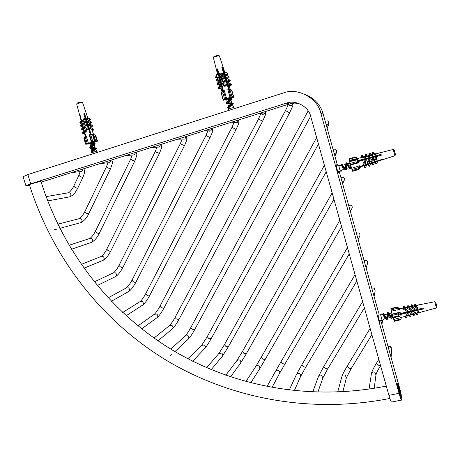 <?xml version="1.0" encoding="UTF-8"?>
<svg xmlns="http://www.w3.org/2000/svg" width="460" height="460" viewBox="0 0 460 460"><rect width="100%" height="100%" fill="white"/><g stroke="black" fill="none" stroke-linecap="round" stroke-linejoin="round"><path stroke-width="0.69" d="M380.817 320.62L399.257 386.733C401.085 393.139 402.5 401.436 401.499 400.039C400.896 399.24 400.068 396.986 399.033 393.288L320.89 113.407C318.004 98.29 297.367 87.13 283.423 92.96L27.841 174.581L23.08 176.715M338.284 172.644L339.44 172.31L338.405 172.81C337.761 172.264 335.817 164.967 336.289 164.95L337.272 164.53L323.156 113.942L320.89 113.407M380.253 320.752L379.96 321.96C379.408 321.528 377.752 315.031 377.947 314.226L378.356 311.799L339.44 172.31M397.463 383.945L397.659 383.657C398.458 384.261 400.93 394.065 400.827 395.985L400.631 396.307C399.832 395.726 397.319 385.733 397.463 383.945M304.342 94.076C314.306 98.037 320.58 104.656 323.156 113.942M298.735 103.437L294.584 103.092L290.047 103.782L41.17 182.137M29.428 184.874L29.348 184.77C29.618 184.247 38.002 181.855 40.4 181.573L41.026 181.683M29.566 185.317C26.962 185.874 25.731 186.001 25.886 185.69L30.716 183.804L286.304 103.166C295.429 99.4 308.844 106.697 310.736 116.535L388.907 395.381C389.942 399.067 390.793 401.304 391.448 402.092L391.724 402.04M386.164 318.464L384.284 316.946L382.605 314.795M415.84 310.092L415.575 310.741M413.942 311.127L413.362 310.385M410.878 310.983L410.728 311.874M409.084 312.254L408.52 311.552M406.048 312.15L405.898 312.995M404.231 313.386L403.696 312.714M401.223 313.312L401.08 314.122M391.903 313.519L391.408 316.67M390.96 317.342L387.372 314.03L386.636 317.791M382.605 314.519L382.703 313.835L384.692 317.159L386.618 319.631L387.044 319.418M387.372 318.188L387.36 314.042M387.36 313.415L387.458 312.731L391.402 318.51L391.834 318.297M392.133 317.066L392.19 315.284M401.758 313.961L401.758 313.179M403.949 312.65L404.346 313.358M406.565 312.84L406.565 312.024M408.785 311.489L409.199 312.231M411.389 311.719L411.389 310.862M413.638 310.322L414.069 311.092M382.858 319.901L382.835 320.459L382.065 320.355M382.835 320.459L383.128 319.752M383.214 314.318L383.306 313.703C383.542 312.852 385.969 319.297 387.234 319.487L388.022 317.383L387.981 314.335M387.97 313.156L388.067 312.587C388.332 311.713 390.781 318.199 392.012 318.372L392.713 317.187M399.809 313.789L400.119 314.341M402.368 313.818L402.373 313.036M404.564 312.507L404.961 313.214M407.169 312.702L407.18 311.874M409.406 311.339L409.82 312.087M412.005 311.575L412.005 310.713M414.259 310.172L414.696 310.948M383.715 315.255L384.209 314.801L387.32 318.188L388.211 316.606L388.424 314.91M388.533 314.203L388.999 313.697L392.104 317.066L392.598 316.773M400.303 313.565L400.804 314.186M402.477 313.795L402.621 312.972M405.093 312.38L405.634 313.059M407.296 312.673L407.445 311.811M409.917 311.213L410.487 311.926M412.131 311.546L412.281 310.649M414.765 310.051L415.351 310.793M382.076 320.338L380.627 314.686M383.945 314.853L384.922 318.757L384.284 316.946M416.001 310.644L415.759 309.81M95.03 148.931L95.697 149.063L95.335 149.644L91.712 152.455M86.652 122.331L87.141 122.4M87.302 122.935L86.756 123.366M88.05 126.782L88.487 126.845M88.653 127.391L88.159 127.788M89.441 131.221L89.838 131.284M90.005 131.842L89.568 132.204M90.2 142.755L89.838 143.491L90.401 144.072L92.954 144.457M93.604 144.526L94.248 144.848M94.156 145.055L91.183 147.93L91.741 148.494L93.564 148.816M91.632 152.726L91.281 152.306C92.132 151.196 93.719 150.109 96.048 149.04L96.594 148.499L95.95 148.43M94.84 148.482L90.258 148.304L89.924 147.873C90.798 146.74 92.397 145.642 94.708 144.595L95.249 144.072L94.559 144.014M93.46 144.066L88.918 143.888L88.602 143.33M89.459 131.87L89.941 131.623M89.688 130.784L89.125 130.824M88.05 127.437L88.584 127.167M86.635 123.004L87.233 122.699M91.333 152.111L91.465 151.139L96.422 147.936M91.724 151.622L92.259 150.535L95.168 147.884L91.189 147.982M89.982 147.677L90.137 146.682L95.082 143.508L88.717 143.301M90.856 134.648L90.43 134.676M89.28 131.307L89.769 131.054M89.516 130.22L88.947 130.255M87.871 126.874L88.412 126.598M86.457 122.435L87.061 122.13M86.819 121.354L86.129 121.4M94.277 144.952L95.168 147.884L91.494 147.263M90.833 146.809L91.27 145.797L93.823 143.451L90.056 142.807M90.792 134.435L90.252 134.355M89.159 130.927L89.614 130.554M89.447 129.996L88.837 129.915M87.757 126.511L88.262 126.103M87.837 124.706L87.573 125.241L88.096 125.551L87.423 125.471M86.348 122.09L86.911 121.647L86.273 121.848M86.75 121.112L86.008 121.026L86.785 121.227M97.422 152.363L96.853 151.133L91.735 152.691M94.777 148.534L91.666 149.546M85.704 120.066L86.348 119.801M86.273 119.537L85.566 119.64M340.486 171.097L341.377 170.522M344.735 168.912L341.078 165.416L338.985 165.439M370.984 158.039L370.467 157.487M366.074 159.384L365.602 158.884M361.169 160.724L360.755 160.281M360.128 160.465L359.996 161.04M350.324 164.381L349.979 166.825M349.537 167.538L345.862 164.358L345.201 168.21M341.09 165.071L341.176 164.375L345.195 170.062L345.644 169.838M345.949 168.561L345.868 164.352L342.47 165.33L345.874 168.567L346.771 166.899L346.949 165.192M345.851 163.743L345.949 163.012L349.979 168.688C350.589 168.647 350.848 167.572 350.75 165.468M360.266 160.971L360.243 160.431M361.422 160.091L361.686 160.58M366.281 158.689L366.585 159.246M369.926 158.332L369.915 158.01M371.157 157.286L371.496 157.901M341.262 170.614L341.24 171.246L340.429 171.108M341.24 171.246L341.728 170.303M341.699 164.858L341.768 164.226C341.964 163.265 344.505 169.694 345.805 169.889C346.322 169.918 346.587 169.171 346.593 167.653L346.501 164.628M346.466 163.432L346.547 162.857C346.765 161.862 349.318 168.314 350.589 168.515L351.302 167.302M360.881 160.799L360.858 160.252M362.037 159.913L362.313 160.408M366.902 158.51L367.212 159.074M370.547 158.159L370.524 157.469M371.778 157.107L372.123 157.728M342.234 165.824L342.47 165.33M347.047 164.467L347.472 163.904L350.664 167.187L351.17 166.882M362.158 159.879L362.589 160.333M366.212 159.344L366.361 158.665M367.005 158.481L367.494 158.993M371.047 158.021L371.214 157.268M371.875 157.078L372.41 157.653M343.028 167.428L343.338 169.314L340.429 171.068C339.52 168.981 339.008 167.083 338.893 165.376L338.951 165.405M342.372 165.491L342.953 167.175M344.115 169.073L343.321 169.297L342.556 167.112M373.836 157.262L373.681 156.555M230.218 99.624L230.886 99.826L230.385 100.59L227.729 103.235L228.258 103.845L232.254 104.535L228.436 108.1M228.907 98.641L224.664 99.895L225.854 99.394L225.187 99.308L225.774 98.957L224.52 99.182L226.412 98.687L226.912 99.176L229.563 99.567M219.391 75.52L219.012 75.526M228.436 108.468L227.792 107.864C228.735 106.651 230.397 105.478 232.771 104.345L233.3 103.793L226.722 103.655L226.429 103.189C227.401 101.942 229.068 100.763 231.432 99.647L231.961 99.113L225.538 99.067M234.347 108.635L233.979 107.37L228.447 108.934L228.43 107.91L227.619 107.266L233.134 103.195L231.719 103.189C228.683 103.592 226.861 103.396 226.257 102.591L226.677 101.924L231.788 98.515L226.441 98.676M227.522 84.755L227.734 84.456M225.837 80.241L226.418 79.85M228.43 106.99L229.028 105.817M228.011 106.622L231.84 103.149L230.517 102.885C228.706 102.89 227.648 102.557 227.338 101.884L227.78 101.05M226.677 101.924L230.494 98.469L228.028 98.129M228.867 110.383L228.47 109.008M229.937 105.001L228.419 105.679M229.454 105.541L232.254 104.535M358.248 168.82L359.709 166.043L359.496 167.796L360.059 166.934L360.312 167.354L358.627 169.567L358.248 168.82L352.251 170.533L351.641 168.291L359.645 165.772L359.875 166.411M358.581 169.527L352.596 171.235L352.251 170.533M358.122 160.58L357.27 160.517L357.489 161.402L358.334 161.466L358.673 162.656L357.207 162.547L356.074 161.736L355.643 159.959L356.19 159.292L357.88 159.401L358.122 160.58L357.339 160.804M349.6 161.259L349.634 161.696L355.643 159.959M356.074 161.736L350.06 163.472L349.634 161.696M357.914 158.384L355.39 157.021M349.428 158.746L349.462 159.177L356.23 157.216M350.06 163.472L350.382 164.513L357.207 162.547M395.1 153.445L394.168 149.914L395.312 153.962M395.324 154.008L395.14 153.433M394.645 151.857L394.438 151.064M372.905 154.594L372.272 153.013L375.245 154.606L375.699 153.939L375.941 154.548L375.44 155.106L372.353 154.738M369.449 155.468L368.799 153.899L372.025 155.635L372.56 154.847L372.784 155.405L372.203 156.072C370.679 155.388 369.788 155.181 369.524 155.451L368.661 155.67M368.742 157.073L369.115 155.917L369.317 156.406L368.742 157.073C367.115 156.325 366.16 156.089 365.878 156.371L364.492 156.722M361.709 157.423L361.031 155.882L364.803 157.929L365.32 157.17L365.493 157.573L364.935 158.24C363.141 157.389 362.095 157.107 361.784 157.406L355.971 159.022M357.88 158.315L349.749 160.379L349.738 161.155M357.345 160.822L381.087 154.33L381.317 155.221L358.346 161.494M358.455 161.748L358.725 162.771L350.618 165.002L351.641 168.291M359.887 166.508L363.664 165.295L364.458 165.68L364.947 164.887L367.707 164.001L368.523 164.392L369.023 163.576L371.306 162.846L372.134 163.237L372.634 162.414L374.716 161.748L375.423 162.087L375.849 161.385L382.49 159.252L382.628 159.62L376.654 161.644M364.458 165.68L363.739 164.053L362.94 163.674L365.28 159.85L366.246 160.626L364.947 164.887M369.955 159.275L367.827 162.76L367.005 162.363L369.133 158.884L369.955 159.275L370.156 159.764L369.023 163.576M373.44 158.343L371.456 161.598L370.622 161.201L372.606 157.952L373.44 158.343L373.664 158.901L372.634 162.414M376.585 157.441L374.762 160.436L374.049 160.097L375.877 157.107L376.585 157.441L376.82 158.05L375.849 161.385M375.992 161.748L375.567 162.449L376.222 164.076L375.521 163.743L374.865 162.11L373.468 162.667M372.784 162.782L372.284 163.599L372.956 165.22L372.128 164.824L371.456 163.208L369.892 163.823M369.179 163.938L368.678 164.755L367.862 164.358L365.861 165.129M365.102 165.243L364.619 166.037L365.326 167.641L364.538 167.256L363.825 165.657L359.616 167.003M365.113 159.643L364.372 159.24M365.89 159.033L366.056 159.39M369.115 158.55L368.299 158.108M369.662 157.791L369.955 157.947L369.644 158.407M372.675 157.579L371.795 157.102M373.089 156.733L373.382 156.889L372.968 157.498M375.452 156.331L375.107 156.147M375.458 156.043L375.906 156.285L376.211 155.831L376.274 156.32M364.705 159.143L365.459 159.551M365.257 158.987L365.499 159.539M364.429 159.833L363.872 159.384M365.556 159.522L366.005 158.769M365.32 157.17L361.548 155.123L361.031 155.882M368.638 158.01L369.276 158.355L369.081 157.883M369.276 158.355L369.725 157.699M369.115 155.917L365.671 154.054L365.142 154.83L365.803 156.394M363.664 165.295L362.94 163.674M372.14 157.004L372.703 157.303L373.094 156.728M372.531 156.889L372.703 157.303M365.326 167.641L367.103 164.726M366.079 160.23L363.739 164.053M372.56 154.847L369.334 153.111L368.799 153.899M367.827 162.76L368.523 164.392M367.005 162.363L367.707 164.001M368.678 164.755L369.368 166.365L371.168 163.415M375.774 155.957L375.906 156.285M375.699 153.939L372.726 152.34L372.272 153.013M371.456 161.598L372.134 163.237M371.306 162.846L370.622 161.201M372.956 165.22L374.762 162.254M374.762 160.436L375.423 162.087M374.716 161.748L374.049 160.097M376.222 164.076L377.965 161.218M364.803 157.929L364.935 158.24M365.142 154.83L368.586 156.693M369.955 157.947L370.099 158.286M368.402 158.746L367.787 158.257M372.025 155.635L372.203 156.072M373.382 156.889L373.56 157.337M371.945 157.78L371.272 157.251M375.245 154.606L375.44 155.106M376.498 155.986L376.631 156.32M357.449 161.236L381.11 154.416M364.619 166.037L363.825 165.657M367.862 164.358L368.552 165.974L369.368 166.365M372.284 163.599L371.456 163.208M375.567 162.449L374.865 162.11M359.576 167.072L360.059 166.934M377.062 160.994L382.547 159.424M360.145 166.992L360.312 167.354M349.749 160.379L349.462 159.177M350.618 165.002L350.382 164.513M357.88 159.401L358.104 160.304M233.283 96.657L233.674 97.232L229.994 98.434M230.362 90.861L227.849 89.545L230.138 89.809L229.454 89.315L230.299 89.131L231.834 90.35L230.362 90.861L232.047 96.721L230.069 97.416L227.849 89.545M231.696 90.637L233.375 96.485L232.047 96.721M222.766 91.298L222.467 92.086L223.111 91.81L223.41 91.022L224.284 90.603L223.767 91.965L222.893 93.081L221.358 93.593L221.933 91.62L222.766 91.298L222.939 91.879M229.517 98.595L223.249 100.303L224.325 99.826L223.962 99.653L224.244 99.435L223.094 99.59L221.611 93.627M222.893 93.081L224.583 98.934L223.301 99.475M221.484 94.012L221.542 94.386M233.375 96.485L232.507 96.985L232.846 97.158L232.547 97.382L233.444 97.227M224.583 98.934L225.682 98.612L223.767 91.965M218.04 55.303L214.532 56.292M222.49 68.241L222.105 68.419M218.96 74.048L218.598 74.1M218.897 73.807L217.821 69.713L217.356 69.788M217.344 77.659L216.096 77.849L217.062 74.796L216.545 74.399L217.649 74.238L217.971 74.664L218.166 76.659M218.35 80.989L216.976 81.196L218.028 77.884L217.419 77.418L218.437 77.268L218.828 77.769L219.006 79.982M219.73 81.092L219.04 81.201L218.431 80.736L219.322 80.598L219.73 81.092L219.891 83.49M221.116 88.36L218.948 88.717L220.202 84.841L219.604 84.387L220.34 84.272L220.765 84.749L220.886 87.44M222.968 91.868L217.011 69.161L217.649 68.868L218.92 73.715M219.017 74.089L219.753 76.895M219.845 77.24L220.656 80.322M220.719 80.569L221.628 84.042M221.703 84.318L223.451 90.994M224.284 90.603L226.596 98.446L230.069 97.416M228.729 89.424L227.579 85.773L227.809 84.951L227.188 84.531L226.343 81.857L226.579 81.012L225.94 80.586L225.245 78.378L225.486 77.527L224.842 77.096L224.21 75.089L224.411 74.359L223.865 73.997L221.852 67.614L222.525 67.516L224.537 73.899L224.894 72.709L219.46 56.011C218.81 55.608 217.051 55.982 214.182 57.126L213.382 57.684C213.63 56.747 213.877 56.476 214.124 56.873M227.809 84.951L224.785 85.439L224.555 86.261L221.576 84.232L221.8 83.409L227.188 84.531M220.84 79.649L223.548 81.489L223.313 82.334L220.605 80.494L220.84 79.649L221.731 79.517L225.94 80.586M219.92 76.279L222.444 77.987L222.209 78.838L219.684 77.136L219.92 76.279L220.938 76.13L224.842 77.096M219.046 73.249L221.369 74.807L221.168 75.538L218.851 73.974L219.046 73.249L220.156 73.088L223.865 73.997M224.537 73.899L225.084 74.261L228.097 73.818L227.895 74.543L224.882 74.986L225.515 76.992L225.883 75.756L225.601 74.882M225.515 76.992L226.153 77.424L229.166 76.969L228.925 77.815L225.917 78.275L226.613 80.477L226.998 79.189L226.665 78.16M226.613 80.477L227.251 80.908L227.016 81.754L227.855 84.421L228.263 83.07L227.792 81.627M227.855 84.421L228.476 84.847L231.478 84.358L231.248 85.175L228.246 85.663L229.586 89.901M226.521 99.274L226.349 98.699M219.604 84.387L218.362 88.262L218.948 88.717M227.338 101.884L226.418 98.687L230.926 97.273M218.431 80.736L217.304 84.272L217.908 84.738L219.581 84.473M227.579 85.773L224.555 86.261M219.621 77.648L219.937 77.602M231.478 84.358L228.051 82.42M221.8 83.409L224.785 85.439M226.964 83.818L226.418 81.604M217.419 77.418L216.367 80.73L216.976 81.196M223.548 81.489L226.579 81.012M223.313 82.334L226.343 81.857M227.251 80.908L230.253 80.442L227.55 78.62L226.849 78.729M225.716 79.873L225.365 77.953M219.351 76.716L219.546 76.107M218.73 74.554L219.127 74.497M216.545 74.399L215.579 77.452L216.096 77.849M222.444 77.987L225.486 77.527M225.245 78.378L222.209 78.838M224.376 75.618L224.681 75.572M229.166 76.969L226.648 75.279L225.768 75.411M224.618 76.395L224.986 76.636L224.606 75.584M221.369 74.807L224.411 74.359M224.21 75.089L221.168 75.538M228.097 73.818L225.785 72.272L224.796 72.415M223.646 73.301L224.112 73.612L222.525 67.516M223.428 72.611L223.813 72.559M220.202 84.841L220.765 84.749M217.908 84.738L219.04 81.201M218.028 77.884L218.828 77.769M217.062 74.796L217.971 74.664M223.244 90.195L217.011 69.161M225.854 99.394L225.733 98.975M228.476 84.847L228.246 85.663M227.016 81.754L230.017 81.282L230.253 80.442M226.153 77.424L225.917 78.275M225.084 74.261L224.882 74.986M228.005 87.13L227.596 85.704M229.62 89.895L229.454 89.315M230.972 97.411L231.621 97.503L231.023 97.859L232.26 97.641L231.616 97.911L230.38 98.129L230.213 97.549M223.738 72.571L222.542 68.16M230.38 98.129L229.724 98.371M231.023 97.859L230.862 97.296M226.642 82.645L226.377 81.736M225.567 78.924L225.325 78.085M226.596 98.446L225.682 98.612M400.85 319.102L394.07 320.672L394.277 321.27L400.303 319.878L401.724 317.383M398.222 313.973L398.826 312.829L400.096 312.259L400.395 313.524L423.2 308.016L423.453 308.959L399.878 314.628L400.648 314.456L401.039 315.681L399.47 316.33L398.739 315.836L398.222 313.973L392.213 315.37L392.046 314.128L400.096 312.196L400.355 313.214M400.648 314.456L399.918 314.784L399.659 313.852L400.395 313.524M398.739 315.836L392.731 317.233L392.213 315.37M399.412 308.66L398.486 308.344L399.435 309.172L397.854 308.263L396.853 307.51L396.951 307.079L399.481 308.418L399.148 308.723M390.954 308.499L396.888 307.102L390.954 308.493M396.853 307.51L390.885 308.913L390.931 308.505M390.885 308.913L391.08 309.862L397.854 308.263M392.731 317.233L392.943 317.843L399.418 316.33M436.477 305.296L436.068 303.41M435.741 302.329L436.546 305.279M436.551 305.578L436.327 304.744M399.222 308.769L403.259 307.964L403.748 307.217L404.553 307.705L407.347 307.148L407.853 306.383L408.681 306.883L410.993 306.423L411.499 305.647L412.338 306.159L414.448 305.739L414.88 305.078L415.593 305.509L422.315 304.169L415.598 305.71L417.973 308.05L414.909 306.193L414.477 306.86L417.536 308.712L417.973 308.05M414.909 306.193L414.885 305.279L414.454 305.94L412.344 306.36L414.834 308.786L411.51 306.768L410.998 307.55L414.322 309.568L414.834 308.786M411.51 306.768L411.504 305.848L410.993 306.63L408.681 307.09L411.395 309.666L407.836 307.504L407.33 308.28L407.347 307.355L404.547 307.912L407.606 310.718L403.702 308.344L403.213 309.097L407.111 311.472L407.606 310.718M404.547 307.912L403.736 307.418L403.253 308.171L399.429 308.93M399.447 308.965L399.51 309.459L391.431 311.121L392.046 314.128M393.081 317.814L393.72 319.407L401.775 317.394M405.467 317.273L405.49 316.302L407.669 313.306L408.491 313.927L406.289 317.722L405.467 317.273L407.669 313.306M409.509 315.226L411.516 312.524L412.361 312.915L410.354 316.652L409.509 316.192L409.509 315.226M413.109 315.226L413.091 314.266L414.983 311.753L415.846 312.466L413.96 315.692L413.109 315.226L414.983 311.753M416.524 314.312L416.484 313.352L418.243 311.063L418.985 311.736L417.249 314.709L416.524 314.312L418.243 311.063M403.253 308.171L403.213 309.097M403.736 307.418L403.702 308.344M403.259 307.964L403.782 306.303L403.748 307.217M403.782 306.303L405.709 307.475M407.836 307.504L407.847 306.584L407.347 307.355M407.853 306.383L407.865 305.474L409.82 306.659M407.347 307.148L407.865 305.474M407.508 312.622L407.692 311.753M407.341 312.38L407.681 311.753M407.686 312.323L408.02 312.501M407.721 311.742L408.503 312.392M408.681 307.09L407.847 306.584M410.993 306.63L410.998 307.55M411.499 305.647L411.493 304.744L413.459 305.934M410.993 306.423L411.493 304.744M411.085 311.788L411.504 311L411.51 311.581M412.344 306.36L411.504 305.848M411.504 311L412.01 311.311M414.454 305.94L414.477 306.86M414.88 305.078L414.851 304.175L416.691 305.291M414.448 305.739L414.851 304.175M414.943 310.287L415.593 310.678M415.598 305.71L414.885 305.279M407.33 308.28L410.889 310.437L411.395 309.666M407.669 313.484L408.491 313.927M409.509 316.192L411.516 312.737L412.361 313.197M414.989 312.001L415.846 312.466M418.255 311.345L418.985 311.736M399.815 314.416L423.441 308.913M400.775 314.726L401.039 315.681M391.431 311.121L391.08 309.862M399.51 309.459L399.435 309.172M394.07 320.672L393.72 319.407M90.637 143.6L88.228 143.905M95.801 135.717L93.46 134.142L95.898 141.49L94.518 141.53L94.984 141.254L92.816 141.691L91.132 136.143L89.941 135.712L89.194 134.797L90.344 134.573L83.726 113.844L84.571 113.666L91.35 134.97M95.139 134.987L97.031 141.226L97.508 141.18L91.776 143.112M89.941 135.712L91.856 142.008L92.816 141.691M91.367 134.97L91.189 134.383L92.287 134.096L93.138 135.165L92.822 135.757L91.132 136.143M91.189 134.383L91.62 134.906L90.781 135.102L90.344 134.573M85.347 136.298L85.221 136.925L86.077 135.821L85.336 137.224L83.956 138.655L84.968 136.499L85.422 136.545M88.274 144.072L85.646 144.198L84.002 138.644M84.605 138.282L86.29 143.813L85.686 144.17M86.29 143.813L87.251 143.503L85.336 137.224M80.81 101.959L77.493 102.931M83.921 113.988L84.611 114.068M83.777 114.017L84.468 113.873L83.99 114.201M84.68 114.293L83.915 114.454M85.456 136.476L84.456 132.756L83.731 132.273L84.134 131.56L83.444 128.99L82.696 128.495L83.11 127.765L82.541 125.643L81.794 125.143L82.213 124.407L81.69 122.481L81.052 122.055L81.409 121.428L79.758 115.287L80.057 115.08L81.707 121.227L84.226 118.283L82.702 120.951L83.346 121.377L84.864 118.709L84.226 118.283M84.007 131.083L84.134 131.56M82.995 127.316L83.11 127.765M82.099 123.993L82.213 124.407M81.305 121.032L81.409 121.428M82.702 120.951L81.351 121.854L81.989 122.279L82.512 124.212L85.1 121.152L83.45 124.056L84.203 124.562L85.853 121.659L85.1 121.152M83.45 124.056L82.093 124.947L82.84 125.448L83.415 127.57L86.129 124.309L84.358 127.431L85.106 127.926L83.743 128.8L84.433 131.37L87.343 127.799L85.393 131.232L86.123 131.715L88.067 128.282L87.343 127.799M84.433 131.37L84.03 132.083L84.755 132.566L85.698 136.074M86.077 135.821L88.4 143.238L91.436 142.249L89.194 134.797M93.466 134.165L92.178 130.703C92.086 130.048 91.235 129.162 89.625 128.041L90.24 127.155L93.869 129.335L93.512 130.059L89.625 128.041M91.155 127.702L88.636 124.556L88.912 123.872L89.32 123.613L92.621 125.603L92.253 126.345L90.965 127.155M89.867 123.947L87.693 121.417L87.963 120.738L88.423 120.434L91.505 122.297L91.137 123.044L88.05 121.181L87.693 121.417M88.74 120.629L86.831 118.473L87.055 117.904L87.555 117.57L90.39 119.289L90.074 119.922L87.239 118.203L86.831 118.473M89.487 143.52L87.262 143.641L93.667 141.64L93.081 141.973L95.887 141.737L94.334 142.1L94.231 141.778M81.219 119.41L79.758 115.287M84.755 132.566L86.123 131.715M84.03 132.083L85.393 131.232M84.456 132.756L83.105 133.595L82.38 133.118L83.731 132.273M82.38 133.118L83.777 130.657M88.855 128.041L88.504 128.743L89.194 129.156M86.905 121.624L86.681 122.078L87.124 122.348M84.358 127.431L83.001 128.305L83.743 128.8M82.696 128.495L81.357 129.358L82.771 126.868M83.444 128.99L82.093 129.852L81.357 129.358M88.975 128.449L88.504 128.743M89.332 129.616L88.602 129.179M89.556 130.364L89.165 130.243M88.4 128.535L88.717 128.317M83.415 127.57L83.001 128.305M92.224 130.847L93.512 130.059M82.84 125.448L84.203 124.562M81.794 125.143L80.454 126.023L81.874 123.521M82.541 125.643L81.201 126.517L80.454 126.023M87.573 125.241L87.935 125.011M88.239 126.017L87.446 125.54M82.512 124.212L82.093 124.947M87.36 125.258L87.636 124.695L87.256 124.942M81.989 122.279L83.346 121.377M81.052 122.055L79.718 122.946L81.087 120.554M81.69 122.481L80.35 123.372L79.718 122.946M89.844 123.872L91.137 123.044M86.98 121.883L86.681 122.078M87.268 122.814L86.555 122.383M87.498 123.579L86.785 123.349M81.707 121.227L81.351 121.854M86.394 122.239L86.745 121.538M88.872 120.71L90.074 119.922M86.578 120.554L85.778 120.296M85.106 127.926L86.877 124.809L86.129 124.309M89.884 127.874L90.24 127.155M92.253 126.345L88.952 124.355L89.32 123.613M88.636 124.556L88.952 124.355M88.05 121.181L88.423 120.434M87.239 118.203L87.555 117.57M90.982 135.056L84.571 113.666M90.148 143.583L89.826 143.56M84.002 114.712L84.732 114.465M90.884 143.008L90.758 142.583M94.334 142.1L91.419 143.077M88.4 143.238L87.251 143.503M91.856 142.008L91.436 142.249M97.031 141.226L95.898 141.49M398.469 389.154L398.952 388.913L398.866 391.287M398.452 389.643L398.532 387.418L397.48 384.456M400.246 395.623L398.952 388.913M30.716 183.804L27.841 174.581M399.033 393.288L388.907 395.381M286.304 103.166L289.449 103.966M68.787 197.012L69.897 196.805C71.294 195.575 71.271 194.281 69.816 192.918L67.942 192.849L46.103 196.627M47.719 200.922L69.897 196.805C74.779 194.436 75.474 191.831 77.797 188.042C77.366 188.301 76.389 188.031 74.865 187.231L73.767 186.133L78.913 175.271L80.115 171.626M77.797 188.042L82.955 177.203C82.53 177.439 81.558 177.157 80.028 176.352L78.913 175.271M82.978 168.975L81.886 171.425L80.621 171.568M80.069 222.841L81.075 222.571C82.369 221.34 82.311 220.07 80.902 218.77L78.913 218.747L57.81 224.181M88.763 213.67L88.757 213.687C88.326 213.975 87.365 213.727 85.876 212.945L84.761 211.778L106.536 166.618L107.853 162.817M59.852 228.321L81.075 222.571C84.617 220.42 87.176 217.459 88.757 213.687L110.572 168.602C110.181 168.803 109.233 168.504 107.72 167.704L106.536 166.618M111.004 160.149L109.9 162.621L108.485 162.76M374.187 388.32L375.969 374.917L374.883 372.278C373.284 371.64 372.14 372.019 371.444 373.422L371.341 374.112M376.061 374.457C376.757 372.353 378.229 369.449 380.466 365.757L378.367 365.165C377.033 364.314 376.389 363.67 376.441 363.233C373.71 367.747 372.042 371.139 371.444 373.422L369.052 389.114M388.142 346.897L390.557 346.966L391.667 349.594L391.075 357.397M342.867 391.782L346.351 377.982L345.316 375.233C343.821 374.607 342.717 374.934 341.998 376.222L341.872 376.677M346.455 377.631L351.101 368.73L348.95 368.167L347.133 366.258C344.477 370.708 342.763 374.032 341.998 376.222L337.686 392.041M90.879 242.598L91.799 242.288C93.012 241.052 92.931 239.809 91.546 238.556L89.47 238.573L69.057 245.272M71.432 249.257L91.799 242.288C95.036 240.206 97.531 237.21 99.297 233.312L99.297 233.312C98.865 233.623 97.922 233.392 96.456 232.622L95.329 231.397L130.732 159.033L132.164 155.083M99.297 233.312L134.774 161.063L131.98 160.12L130.732 159.033M135.562 152.415L134.446 154.905L132.882 155.026M317.86 392.207L322.747 378.212L321.753 375.377C320.344 374.768 319.269 375.061 318.527 376.263L323.771 366.482L325.502 368.362L327.704 368.903L364.372 307.878M371.726 288.052L374.141 288.081L375.187 290.95L374.055 296.384M102.568 260.515L103.402 260.17C104.541 258.94 104.437 257.715 103.08 256.507L100.918 256.565L81.248 264.414M83.933 268.232L103.402 260.17C105.915 258.658 108.353 255.639 110.716 251.114C110.296 251.442 109.365 251.223 107.922 250.47L106.772 249.188C105.029 252.517 103.264 254.886 101.47 256.289M110.716 251.114L159.407 153.387L156.676 152.404L155.365 151.323L106.772 249.188M160.569 144.543L159.447 147.05L157.705 147.142M294.302 390.701L300.622 376.435L300.639 375.021L299.586 373.721C298.252 373.123 297.206 373.382 296.453 374.509L301.789 364.906L303.445 366.758L305.693 367.287L356.828 280.962M364.073 260.607L366.488 260.619C367.586 261.361 367.919 262.361 367.488 263.62L366.125 267.973M271.986 387.533L279.519 373.497C280.008 372.312 279.709 371.318 278.616 370.518C277.351 369.926 276.333 370.162 275.569 371.214L280.991 361.796L282.572 363.613L284.872 364.13L349.238 253.891M356.373 233.001L358.788 232.996C359.938 233.801 360.255 234.847 359.726 236.147L358.167 239.441M115.052 276.839L115.793 276.477C116.869 275.247 116.736 274.045 115.408 272.878L113.166 272.981L94.283 281.877M97.255 285.516L115.793 276.477C118.185 274.879 120.566 271.837 122.935 267.352C122.515 267.691 121.595 267.484 120.186 266.742L119.013 265.408C117.219 268.789 115.437 271.222 113.672 272.694M122.935 267.352L184.5 145.573L181.821 144.549L180.441 143.462L119.013 265.408M186.041 136.522L184.914 139.046L182.965 139.087M128.265 291.761L128.926 291.387C129.933 290.162 129.783 288.983 128.478 287.845L126.149 287.994L108.094 297.861M111.343 301.3L128.926 291.387C131.192 289.714 133.509 286.655 135.89 282.204C135.476 282.549 134.573 282.354 133.181 281.623L131.985 280.232C130.145 283.676 128.351 286.166 126.615 287.707M135.89 282.204L210.053 137.609L205.982 135.464L131.985 280.232M211.985 128.351L210.864 130.887L209.081 131.192L208.506 130.847M250.769 382.887L259.555 368.983C260.101 367.793 259.814 366.775 258.692 365.93C257.496 365.361 256.513 365.562 255.731 366.551L245.887 381.587M259.555 368.983L265.092 359.599L262.752 359.087L261.228 357.316L255.783 366.476M348.622 205.235L351.043 205.206C352.262 206.091 352.544 207.195 351.9 208.529L351.659 208.846M142.18 305.394L142.755 305.026C143.698 303.801 143.531 302.645 142.249 301.547L139.846 301.743L122.659 312.49M126.166 315.721L142.755 305.026C144.894 303.289 147.16 300.207 149.546 295.786C149.138 296.136 148.246 295.952 146.884 295.228L145.659 293.79C143.767 297.298 141.968 299.851 140.26 301.449M149.546 295.786L236.083 129.501L231.989 127.322L145.659 293.79M235.089 122.601L234.784 122.4M238.424 120.031L237.308 122.567L235.37 122.889L234.646 122.389M230.523 376.895L240.528 363.21C241.132 362.014 240.862 360.979 239.717 360.094L238.148 359.795L236.837 360.64L242.397 351.584L243.869 353.315L246.255 353.82L333.937 199.289M340.837 177.307L343.258 177.261C344.54 178.227 344.787 179.4 343.999 180.774L342.844 181.619M156.78 317.837L157.274 317.475C158.159 316.261 157.97 315.123 156.716 314.059L154.232 314.306L137.96 325.87M141.703 328.871L157.274 317.475C159.286 315.686 161.494 312.593 163.892 308.194L161.276 307.659L160.017 306.164C158.067 309.741 156.262 312.357 154.6 314.019M163.892 308.194L262.602 121.233L258.486 119.025L160.017 306.164M265.362 111.55L264.264 114.086L261.958 114.16L261.361 113.683M211.18 369.65L222.364 356.258C223.019 355.062 222.766 354.004 221.599 353.084L218.805 353.562L206.609 367.707M222.364 356.258L228.275 346.88L225.837 346.374L224.422 344.69L218.966 353.366M333 149.218L335.421 149.149C336.783 150.219 336.984 151.461 336.018 152.869L334.242 153.686M172.069 329.147L172.483 328.802C173.305 327.595 173.098 326.473 171.867 325.444L169.303 325.743L153.985 338.054M157.958 340.814L172.483 328.802C174.363 326.962 176.513 323.857 178.923 319.487L176.352 318.964L175.059 317.423C173.046 321.068 171.235 323.754 169.625 325.473M178.923 319.487L289.627 112.809L285.482 110.572L175.059 317.423M292.853 103.224L291.749 105.432L289.34 105.553L288.408 104.615M204.746 348.461L204.999 348.197C205.706 346.99 205.47 345.914 204.28 344.954L201.566 345.368L188.284 358.967M192.671 361.203L204.999 348.197C206.62 346.282 208.65 343.16 211.083 338.83L208.604 338.318L207.236 336.68L201.779 345.138M327.537 120.871C328.992 122.055 329.124 123.372 327.945 124.815L326.37 125.453M188.048 339.348L188.381 339.037C189.146 337.83 188.928 336.731 187.714 335.742L185.075 336.093L170.752 349.082M174.938 351.589L188.381 339.037C190.135 337.163 192.222 334.046 194.643 329.693L192.119 329.182L190.791 327.589C188.715 331.321 186.904 334.069 185.345 335.84M358.737 167.549L351.929 169.498M394.082 149.937L393.202 149.465L394.91 155.744M394.358 150.759L394.197 150.006M394.22 150.058L394.329 150.397M394.404 150.638L394.933 152.507M395.036 152.892L395.243 153.68M395.318 153.991L395.485 154.75M395.462 154.698L395.353 154.364M395.278 154.123L394.749 152.248M229.034 90.401L230.949 97.048M223.456 100.188L223.29 99.607M213.417 57.828L217.557 74.255M398.826 312.829L392.018 314.416M435.637 302.254L434.74 301.731L436.413 307.981M436.224 304.353L435.792 302.663M436.166 303.767L436.396 304.595M436.5 304.98L436.925 306.671M436.977 307.01L436.649 305.923M92.822 135.757L94.501 141.3M76.711 104.173L80.615 102.609L82.581 102.597L87.728 117.674M23.029 176.548L25.886 185.69M401.499 400.039L391.448 402.092M40.928 181.372C62.928 251.137 109.037 310.994 170.706 349.054C232.656 386.538 309.724 401.333 386.302 386.089M29.383 184.736C52.48 257.37 100.562 319.671 164.852 359.398C229.436 398.515 309.804 414.132 389.838 398.469M68.632 192.642C70.449 191.469 72.157 189.307 73.761 186.145M82.955 177.203C85.014 171.545 85.065 171.954 83.835 168.705M80.54 171.58L71.363 172.632M54.142 229.868L56.752 229.16M79.551 218.511C81.368 217.252 83.099 215.01 84.755 211.79M110.572 168.602C113.321 161.172 112.499 162.811 111.717 159.925M108.382 162.771L100.194 163.553M378.816 359.392L376.441 363.233M388.033 346.489C389.66 346.144 390.764 346.541 391.339 347.685M351.101 368.73L371.875 334.644M370.127 328.405L347.133 366.258M382.507 320.534L381.944 324.668M90.068 238.314C91.873 236.98 93.621 234.68 95.318 231.409M134.774 161.063C137.735 153.214 136.827 155.233 136.154 152.231M132.762 155.037L125.476 155.595M312.702 392.035L318.527 376.263M322.839 377.965L327.704 368.903M362.618 301.616L323.771 366.482M371.691 287.925L374.049 288.029M159.407 153.387C161.046 149.494 161.748 147.384 161.523 147.068L161.046 144.394M155.365 151.323L156.923 147.183M157.573 147.148L151.242 147.482M289.208 390.126L296.453 374.509M300.535 376.631L305.693 367.287M355.062 274.672L301.789 364.906M364.061 260.578L364.774 260.343M266.99 386.584L275.569 371.214M279.519 373.497L284.872 364.13M347.467 247.566L280.991 361.796M184.5 145.573C186.927 139.961 187.22 139.57 186.403 136.407M180.441 143.462L182.148 139.11M182.821 139.093L177.502 139.213M210.053 137.609C212.813 131.33 212.888 131.468 212.244 128.271M205.982 135.464L207.857 130.835M210.864 130.887L204.274 130.784M265.092 359.599L341.607 226.665M339.825 220.311L261.228 357.316M350.353 211.433L352.101 208.121M350.181 210.812L351.463 209.11M236.083 129.501C239.252 122.406 239.027 123.28 238.579 119.979M231.989 127.322L234.077 122.354M237.308 122.567L231.575 122.182M225.791 375.268L236.837 360.64M240.528 363.21L246.255 353.82M332.137 192.889L242.397 351.584M342.654 183.822L344.431 179.791M342.171 182.108L342.585 181.803M262.602 121.233C266.34 113.171 265.644 114.695 265.431 111.527M258.486 119.025L260.832 113.608M261.234 113.666L262.165 114.425L264.264 114.086L259.423 113.419M228.275 346.88L326.215 171.758M324.409 165.312L224.422 344.69M334.903 156.055C336.202 153.6 336.783 152.076 336.634 151.478M334.155 153.358L336.018 152.869L334.282 153.818M289.627 112.809L292.313 107.013C292.75 106.392 292.945 105.127 292.905 103.218M285.482 110.572C288.374 104.811 287.471 106.202 288.173 104.552M287.833 104.472L291.749 105.432L289.484 105.8M211.083 338.83L318.452 144.072M316.635 137.574L207.236 336.68M327.112 128.127C328.233 125.367 328.4 126.207 328.768 123.084M326.134 124.608L327.945 124.815L326.41 125.597M170.085 356.12L171.856 354.47M194.643 329.693L310.649 116.23M308.154 110.889L190.791 327.589M384.255 316.905L384.692 317.159M382.565 314.795L382.703 313.835L383.306 313.703L384.209 314.801M413.425 310.373L413.85 310.701M408.612 311.529L408.952 311.794M389.051 315.807L389.505 316.077M387.199 314.335L387.458 312.731M387.228 319.487L386.618 319.625M388.999 313.697L388.067 312.587L387.602 312.697M392.018 318.372L391.402 318.516M388.022 317.383L388.211 316.606M402.442 313.8L402.563 313.335M407.267 312.679L407.382 312.236M412.103 311.552L412.212 311.138M379.477 320.93L382.001 320.344M378.034 315.296L380.552 314.703M392.644 316.946L392.104 317.066M391.782 313.001L388.97 313.657M390.339 317.48L387.32 318.182M387.372 314.03L384.192 314.778M385.94 318.504L384.905 318.745M419.043 309.936L421.573 308.539M382.605 314.801L380.656 314.721M382.024 320.361L384.922 318.757M95.335 149.644L96.048 149.04M89.706 132.1L89.999 131.824M90.401 144.072L88.918 143.888M93.708 145.469L94.708 144.595M91.741 148.494L90.258 148.304M91.109 151.742L91.281 152.306M96.45 148.034L96.594 148.499M89.757 147.303L89.93 147.873M95.076 143.508L95.249 144.072M92.259 150.535L91.465 151.139M95.134 147.89L93.938 147.602M90.137 146.682L91.27 145.797M93.357 141.916L93.823 143.451L92.627 143.181M90.833 134.556L90.269 134.418M89.481 130.111L88.855 129.962M92.149 154.048L91.712 152.34M89.838 143.491L90.683 146.274M91.183 147.93L91.666 149.511M84.537 116.403L86.031 118.755M95.806 149.236L97.02 151.133M91.695 151.38L91.666 149.517M341.044 165.416L341.176 164.375M347.53 165.98L347.955 166.146M345.707 164.663L345.931 163.03M342.723 167.336L343.12 167.474M341.768 164.231L341.159 164.404M345.805 169.889L345.195 170.062M346.547 162.852L346.098 162.978M350.595 168.515L349.979 168.693M341.751 164.26L342.671 165.278M346.593 167.653L346.771 166.899M346.535 162.88L347.472 163.904L349.985 163.168M337.904 171.793L340.429 171.068M336.341 166.158L338.865 165.427M351.216 167.032L350.664 167.193M349.278 167.589L345.874 168.567M374.417 156.348L377.327 156.308M231.874 105.139L232.771 104.345M228.436 108.359L228.051 108.318M219.437 75.693L219.046 75.659M226.912 99.176L225.636 99.021M230.385 100.59L231.432 99.647M228.258 103.845L226.722 103.655M227.614 107.266L227.786 107.864M233.134 103.195L233.306 103.793M226.262 102.591L226.435 103.189M231.782 98.515L231.955 99.113M231.719 103.189L230.517 102.885M230.408 98.526L229.206 98.216M230.224 97.549L230.489 98.469M230.88 99.826L231.84 103.149M227.729 103.235L228.424 106.749M232.231 104.501L233.916 107.284M355.925 159.373L349.571 161.207M358.627 169.567L352.624 171.281M355.384 156.964L349.399 158.694M395.485 154.853L394.887 155.75L376.119 161.811M393.179 149.477L375.642 153.905M374.9 162.208L372.922 162.846M371.502 163.306L369.322 164.013M367.908 164.467L365.263 165.324M363.877 165.772L360.128 166.98M233.484 96.571L233.663 97.209M221.358 93.593L223.094 99.59M231.874 90.482L233.599 96.468M221.49 94.202L223.249 100.303M218.396 55.585L219.386 55.844M217.948 75.785L218.322 77.286M218.776 79.085L219.167 80.621M219.656 82.576L220.093 84.306M220.645 86.497L221.939 91.615M229.063 85.531L230.236 89.142M400.303 319.878L394.277 321.27M399.47 316.33L392.943 317.843M436.988 307.113L436.396 307.987L418.347 312.829M434.723 301.737L422.32 304.204M400.924 317.503L405.651 316.238M407.428 315.761L409.67 315.157M411.51 314.663L413.247 314.197M415.127 313.691L416.639 313.289M399.182 308.746L399.533 308.666M95.835 135.66L97.503 141.162M83.956 138.655L85.646 144.198M93.184 135.315L94.978 141.237M81.316 121.423L76.688 104.063L77.119 103.218M81.725 102.068L82.524 102.471M85.29 136.309L84.358 132.813M84.019 131.554L83.352 129.047M83.007 127.759L82.455 125.701M82.11 124.407L81.61 122.532"/></g></svg>
